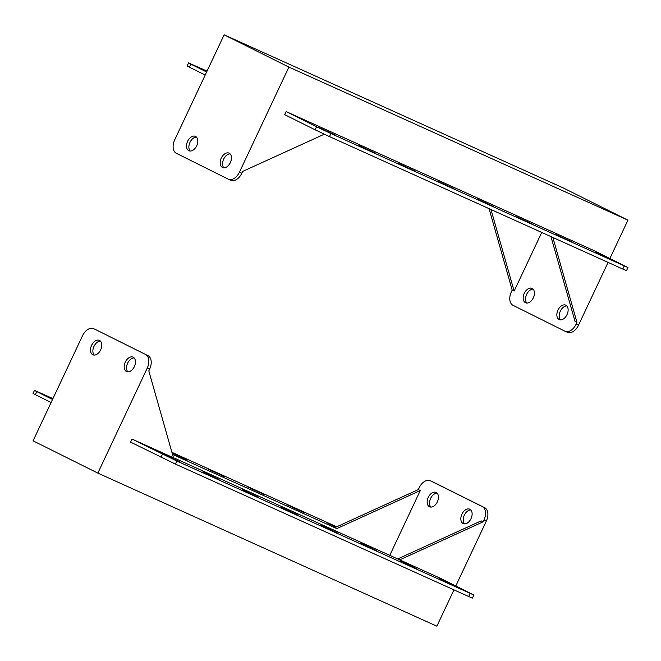 <?xml version="1.0" encoding="UTF-8"?>
<svg xmlns="http://www.w3.org/2000/svg" width="661" height="661" viewBox="0 0 661 661"><rect width="100%" height="100%" fill="white"/><g stroke="black" fill="none" stroke-linecap="round" stroke-linejoin="round"><path stroke-width="0.99" d="M100.67 349.843A7.891 5.065 -65.7 0 0 99.39 340.382A7.891 5.065 -65.7 0 0 91.606 345.323A7.891 5.065 -65.7 0 0 92.887 354.775A7.891 5.065 -65.7 0 0 100.67 349.843M100.464 341.159A7.891 5.065 -65.7 0 0 93.969 346.389A7.891 5.065 -65.7 0 0 94.184 355.064M428.27 497.345A7.891 5.065 114.3 0 1 436.053 492.412A7.891 5.065 114.3 0 1 437.342 501.864A7.891 5.065 114.3 0 1 429.559 506.797A7.891 5.065 114.3 0 1 428.27 497.345M437.128 493.18A7.891 5.065 -65.7 0 0 430.633 498.411A7.891 5.065 -65.7 0 0 430.848 507.094M134.357 366.615A7.891 5.065 -65.7 0 0 133.068 357.163A7.891 5.065 -65.7 0 0 125.284 362.104A7.891 5.065 -65.7 0 0 126.573 371.556A7.891 5.065 -65.7 0 0 134.357 366.615M134.142 357.94A7.891 5.065 -65.7 0 0 127.647 363.17A7.891 5.065 -65.7 0 0 127.862 371.846M461.948 514.126A7.891 5.065 114.3 0 1 469.731 509.193A7.891 5.065 114.3 0 1 471.02 518.645A7.891 5.065 114.3 0 1 463.237 523.578A7.891 5.065 114.3 0 1 461.948 514.126M470.806 509.962A7.891 5.065 -65.7 0 0 464.319 515.192A7.891 5.065 -65.7 0 0 464.526 523.876M455.594 586.29L439.317 578.763L455.594 586.29M335.879 527.181L326.617 522.611L336.333 526.974M416.174 568.485L399.897 560.966L416.174 568.485M303.473 512.341L287.196 504.814L303.473 512.341M376.753 550.687L360.476 543.16L376.753 550.687M264.053 494.535L247.776 487.008L264.053 494.535M337.333 532.882L321.048 525.363L337.333 532.882M224.633 476.738L208.347 469.211L224.633 476.738M297.904 515.084L281.627 507.557L297.904 515.084M172.034 452.711L187.294 460.048L172.133 453.074M258.484 497.287L242.207 489.76L258.484 497.287M219.064 479.481L202.787 471.954L219.064 479.481M179.643 461.684L163.358 454.157L179.643 461.684M52.706 399.104L50.657 398.005L52.806 398.88M336.722 526.792L171.918 452.331M34.488 390.378L36.809 391.618L35.372 394.683L33.05 393.444L34.488 390.378L52.938 398.6M36.809 391.618L52.541 399.459M389.775 555.356L420.28 490.545L418.339 489.57L334.879 527.635L336.821 528.602L172.513 454.413M95.837 329.699A11.278 7.23 114.3 0 1 95.994 329.773A11.278 7.23 114.3 0 1 96.159 329.847L147.973 355.668A11.278 7.23 114.3 0 1 149.65 369.094L148.808 370.887L173.463 457.776L132.018 439.061L176.826 461.014L473.854 595.032L441.094 578.623L397.707 558.942L481.167 520.876L483.108 521.843L483.951 520.05A11.278 7.23 -65.7 0 0 482.274 506.623L430.46 480.803A11.278 7.23 -65.7 0 0 430.294 480.729A11.278 7.23 -65.7 0 0 419.181 487.777L418.339 489.57M399.649 559.908L483.108 521.843M96.159 329.847L147.973 355.668M93.788 328.781A11.278 7.23 -65.7 0 0 93.631 328.707A11.278 7.23 -65.7 0 0 82.518 335.755L33.067 440.829L97.836 473.102L436.871 626.19L453.967 589.868M455.809 585.952L486.314 521.116L483.951 520.05M473.854 595.032L472.417 598.089L468.69 596.519L175.388 464.072L130.581 442.118L132.018 439.061M149.65 369.094L147.287 368.028L97.836 473.102M147.287 368.028A11.278 7.23 -65.7 0 0 145.61 354.593M432.501 481.729A11.278 7.23 114.3 0 1 432.666 481.795A11.278 7.23 114.3 0 1 432.823 481.869L484.637 507.689A11.278 7.23 114.3 0 1 486.314 521.116M35.372 394.683L51.095 402.516M397.707 558.942L173.438 457.668M336.821 528.602L420.28 490.545M526.858 303.06A7.891 5.065 114.3 0 1 526.643 294.385A7.891 5.065 114.3 0 1 533.138 289.154M533.353 297.83A7.891 5.065 114.3 0 1 525.569 302.763A7.891 5.065 114.3 0 1 524.28 293.31A7.891 5.065 114.3 0 1 532.064 288.378A7.891 5.065 114.3 0 1 533.353 297.83M196.474 137.124A7.891 5.065 -65.7 0 0 189.98 142.355A7.891 5.065 -65.7 0 0 190.194 151.039M196.681 145.808A7.891 5.065 114.3 0 1 188.897 150.741A7.891 5.065 114.3 0 1 187.617 141.289A7.891 5.065 114.3 0 1 195.4 136.356A7.891 5.065 114.3 0 1 196.681 145.808M560.536 319.841A7.891 5.065 114.3 0 1 560.33 311.157A7.891 5.065 114.3 0 1 566.816 305.936M567.031 314.611A7.891 5.065 114.3 0 1 559.247 319.544A7.891 5.065 114.3 0 1 557.958 310.092A7.891 5.065 114.3 0 1 565.742 305.159A7.891 5.065 114.3 0 1 567.031 314.611M230.152 153.906A7.891 5.065 -65.7 0 0 223.658 159.136A7.891 5.065 -65.7 0 0 223.872 167.82M230.367 162.589A7.891 5.065 114.3 0 1 222.583 167.522A7.891 5.065 114.3 0 1 221.295 158.07A7.891 5.065 114.3 0 1 229.078 153.137A7.891 5.065 114.3 0 1 230.367 162.589M319.544 127.804L335.821 135.323L319.544 127.804M358.964 145.602L375.25 153.129L358.964 145.602M398.393 163.407L414.67 170.926L398.393 163.407M437.813 181.205L454.09 188.732L437.813 181.205M477.234 199.002L493.511 206.529L477.234 199.002M516.654 216.808L532.931 224.335L516.654 216.808M556.075 234.605L572.36 242.133L556.075 234.605M595.503 252.411L611.78 259.938L595.503 252.411M207.033 71.132L188.583 62.911L190.905 64.15L189.467 67.207L205.191 75.048M189.467 67.207L187.146 65.968L188.583 62.911M541.731 232.449L514.134 291.08L512.192 290.113L511.35 291.906A11.278 7.23 -65.7 0 0 513.027 305.332L564.841 331.153A11.278 7.23 -65.7 0 0 565.006 331.227A11.278 7.23 -65.7 0 0 576.119 324.179L576.962 322.386L575.02 321.411L550.952 236.605M576.962 322.386L552.869 237.473M324.278 134.208L242.661 171.43L241.819 173.223A11.278 7.23 114.3 0 1 230.706 180.271A11.278 7.23 114.3 0 1 230.54 180.197M609.905 258.484L627.933 220.171L563.164 187.898L224.129 34.81L174.686 139.884A11.278 7.23 -65.7 0 0 176.363 153.311L228.177 179.131A11.278 7.23 -65.7 0 0 228.334 179.205A11.278 7.23 -65.7 0 0 239.456 172.157L241.819 173.223M512.192 290.113L489.082 208.669M627.933 220.171L288.898 67.075L239.456 172.157M315.123 129.812L284.676 114.65L286.122 111.585L595.189 251.147L627.95 267.556L330.921 133.547L329.484 136.604L315.123 129.812L316.561 126.755L330.921 133.547M576.119 324.179L578.482 325.245L608.062 262.4M578.482 325.245A11.278 7.23 114.3 0 1 567.369 332.293A11.278 7.23 114.3 0 1 567.212 332.219M224.129 34.81L288.898 67.075M627.95 267.556L626.512 270.622L622.786 269.044L329.484 136.604M286.122 111.585L316.561 126.755M190.905 64.15L206.637 71.983M206.901 71.413L204.753 70.529L206.802 71.628M514.134 291.08L490.991 209.537M432.823 481.869L430.46 480.803M482.274 506.623L484.637 507.689M468.69 596.519L470.128 593.454M176.826 461.014L175.388 464.072M161.028 457.288L162.466 454.223M622.786 269.044L624.224 265.986M430.294 480.729L432.666 481.795M93.631 328.707L95.994 329.773M228.334 179.205L230.706 180.271M565.006 331.227L567.369 332.293"/></g></svg>
